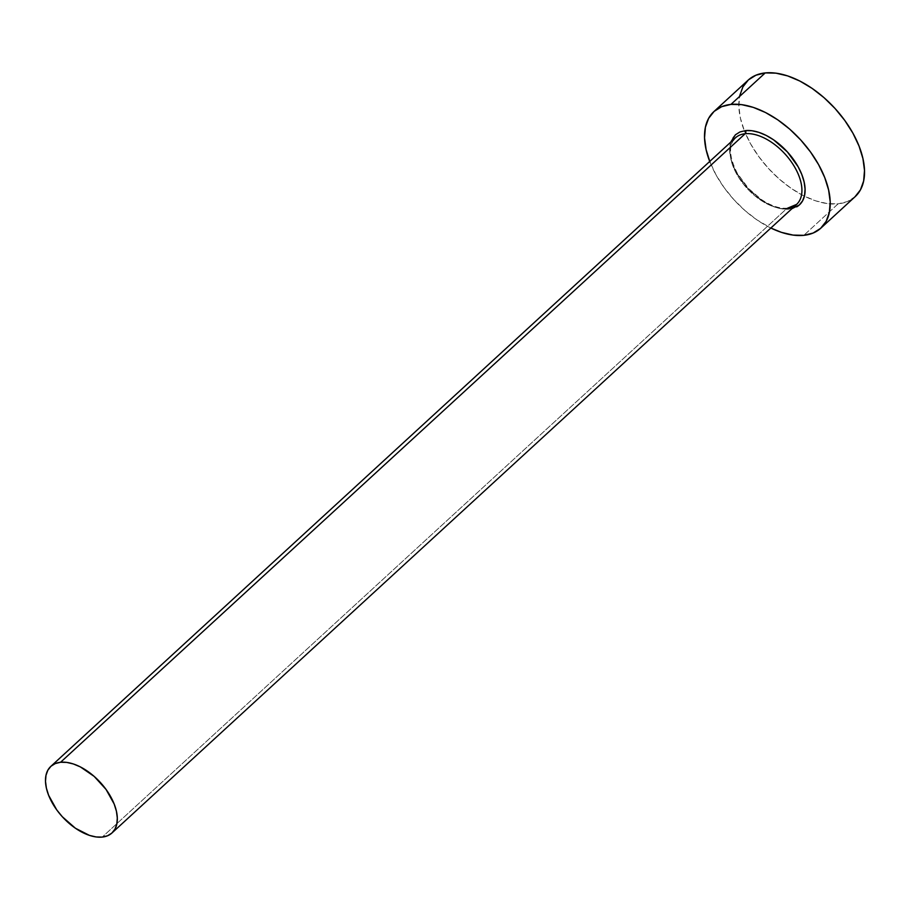 <?xml version="1.0" encoding="UTF-8"?>
<svg xmlns="http://www.w3.org/2000/svg" width="910" height="910" viewBox="0 0 910 910"><rect width="100%" height="100%" fill="white"/><g stroke="black" fill="none" stroke-linecap="round" stroke-linejoin="round"><path stroke-width="0.68" stroke-dasharray="4.55 3.41" d="M787.628 208.162C780.006 208.856 771.293 206.001 761.488 199.586L748.543 188.518L737.396 173.446C729.001 156.838 728.353 144.974 735.428 137.842A45.204 25.605 -132.6 0 0 741.445 181.488A45.204 25.605 -132.6 0 0 786.82 208.538L102.227 837.086L786.82 208.538A45.204 25.605 -132.6 0 0 796.568 204.42M838.11 203.84L803.814 235.337L838.11 203.84A79.102 44.806 -132.6 0 0 855.161 196.651L847.403 201.565L838.11 203.84A79.102 44.806 -132.6 0 1 804.394 196.162A79.102 44.806 -132.6 0 1 744.334 130.744L750.454 143.621L758.542 156.292L768.302 168.27L779.324 179.111L791.222 188.381L803.519 195.718L815.735 200.871L827.417 203.612L838.11 203.84M748.179 80.114A79.102 44.806 -132.6 0 0 744.334 130.744L740.41 118.175L738.84 106.368L739.693 95.8M770.861 228.035A79.102 44.806 47.4 0 1 709.72 161.445L716.159 175.107L724.246 187.779L733.995 199.768L745.028 210.597L756.927 219.867L770.861 228.035M791.905 208.708L782.816 209.004L775.809 207.366L768.484 204.272L761.101 199.87L747.349 187.801L736.645 173.014L732.971 165.29L730.616 157.749L729.672 150.662L730.764 142.119M789.232 209.152A47.456 26.879 47.4 0 1 736.645 173.014A47.456 26.879 47.4 0 1 745.506 130.596M733.255 140.356A45.204 25.605 -132.6 0 0 743.197 183.797A45.204 25.605 -132.6 0 0 786.82 208.538"/><path stroke-width="1.36" d="M786.82 208.538A45.204 25.605 -132.6 0 0 798.753 201.918A45.204 25.605 -132.6 0 0 788.811 158.465A45.204 25.605 -132.6 0 0 745.176 133.725A2.264 1.718 84.2 0 0 745.506 130.596A47.456 26.879 47.4 0 1 794.862 161.434A47.456 26.879 47.4 0 1 796.682 206.866M787.628 208.162L796.568 204.42A45.204 25.605 -132.6 0 0 790.551 160.774A45.204 25.605 -132.6 0 0 745.176 133.725A45.204 25.605 -132.6 0 0 735.428 137.842L50.835 766.379A45.204 25.605 47.4 0 1 60.583 762.261L745.176 133.725L60.583 762.261A45.204 25.605 47.4 0 1 105.958 789.311A45.204 25.605 47.4 0 1 111.975 832.968A45.204 25.605 47.4 0 1 102.227 837.086A45.204 25.605 47.4 0 1 56.852 810.036A45.204 25.605 47.4 0 1 50.835 766.379M820.865 228.137L855.161 196.651A79.102 44.806 -132.6 0 0 844.639 120.256A79.102 44.806 -132.6 0 0 765.23 72.914A79.102 44.806 -132.6 0 0 748.179 80.114L713.884 111.612A79.102 44.806 47.4 0 1 730.935 104.411L765.23 72.914L730.935 104.411A79.102 44.806 47.4 0 1 810.332 151.743A79.102 44.806 47.4 0 1 820.865 228.137A79.102 44.806 47.4 0 1 803.814 235.337A79.102 44.806 47.4 0 1 770.861 228.035L781.44 232.357L793.122 235.099L803.814 235.337L813.096 233.051L820.638 228.342L826.121 221.392L829.351 212.462L830.204 201.883L828.635 190.088L824.71 177.507L818.59 164.63L810.503 151.959L800.743 139.981L789.721 129.14L777.822 119.881L765.538 112.533L753.309 107.391L741.627 104.639L730.935 104.411L721.641 106.686L714.111 111.395L708.628 118.357L705.398 127.286L704.545 137.854L706.114 149.661L710.028 162.242M709.72 161.445A79.102 44.806 47.4 0 1 713.884 111.612M730.764 142.119L735.416 134.782L739.932 131.961L745.506 130.596L751.922 130.733L758.94 132.382L766.265 135.465L773.648 139.878L787.4 151.936L798.104 166.723L801.778 174.447L804.133 182L805.066 189.075L804.565 195.423L802.62 200.78L799.333 204.955L791.905 208.708M854.934 196.856L860.428 189.906L863.647 180.965L864.5 170.398L862.93 158.59L859.017 146.01L852.886 133.144L844.798 120.473L835.05 108.495L824.016 97.654L812.118 88.384L799.833 81.035L787.605 75.894L775.923 73.153L765.23 72.914L755.948 75.2L748.407 79.909L742.924 86.859L739.693 95.8M102.227 837.086L107.528 835.778L111.839 833.094L114.978 829.112L116.821 824.005L117.299 817.965L116.412 811.219L114.171 804.03L106.049 789.436L94.174 776.401L80.353 766.903L73.369 763.968L66.692 762.398L60.583 762.261L55.271 763.57L50.971 766.254L47.832 770.235L45.989 775.343L45.5 781.383L46.399 788.128L48.639 795.317L56.761 809.911L62.335 816.759L75.428 828.248L89.442 835.38L96.107 836.95L102.227 837.086M745.506 130.596A2.264 1.718 -95.8 0 1 745.176 133.725A45.204 25.605 -132.6 0 0 733.255 140.356M796.568 204.42L111.975 832.968"/></g></svg>
